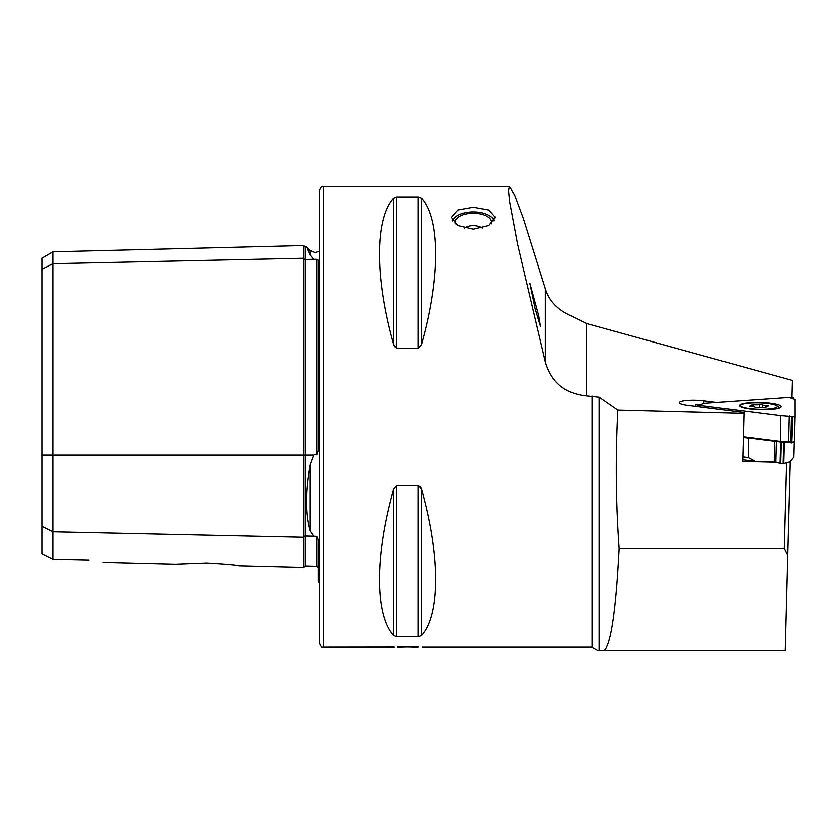 <?xml version="1.0" encoding="UTF-8"?>
<svg xmlns="http://www.w3.org/2000/svg" width="837" height="837" viewBox="0 0 837 837"><rect width="100%" height="100%" fill="white"/><g stroke="black" fill="none" stroke-linecap="round" stroke-linejoin="round"><path stroke-width="1.26" d="M319.765 251.1L315.267 252.648L310.098 250.504L310.098 254.887C305.359 244.331 305.359 244.331 310.098 254.887L313.791 259.303L316.878 259.344L318.301 260.192L318.301 450.683L316.878 454.836L316.878 259.344M238.943 566.011L303.674 567.632L303.674 258.256A1.465 1.266 180 0 0 305.17 259.491L313.791 259.303M319.765 582.562L318.301 581.673L318.301 539.624L316.878 536.318L313.791 536.151L310.098 530.658C305.359 514.106 305.359 492.208 310.098 464.953L313.791 455.046L315.267 454.24L316.878 454.836M535.146 308.78L540.43 326.304L538.714 315.821L529.821 283.157L535.146 308.78M473.344 207.262L457.839 210.014L451.405 217.327L457.839 225.54L473.344 229.202L488.86 225.53L495.284 217.327L488.86 210.024L473.344 207.262M397.345 646.97L407.525 646.739C388.661 647.242 388.661 647.242 407.525 646.739L417.893 646.97M509.419 186.463L508.488 190.365L509.639 201.937L517.59 244.362L545.316 361.929C551.28 382.363 565.027 393.704 586.549 395.943L586.549 323.532L568.375 314.545C556.364 308.55 548.674 299.939 545.316 288.713L523.334 218.509L514.619 195.115L509.419 186.463L323.417 186.463L323.417 647.21L394.164 647.127M206.404 563.217L175.456 564.41L206.404 563.217C225.592 564.295 236.442 565.226 238.943 566.011C236.484 565.226 225.634 564.295 206.404 563.217M323.417 647.21C322.046 647.671 320.833 646.457 319.765 643.548L319.765 190.114C320.833 187.206 322.046 185.992 323.417 186.463M586.549 395.943L599.125 397.251L617.863 410.214C615.404 456.353 615.844 502.43 619.15 548.455C615.938 610.738 610.905 644.772 604.063 650.537L785.263 650.537L790.274 461.93L788.433 462.202M396.759 348.171L396.759 196.925L393.589 198.149L393.589 344.363C374.882 278.083 374.882 218.603 393.589 198.149L396.759 196.925L418.291 196.925L421.461 198.149C440.168 218.603 440.168 278.083 421.461 344.363L418.291 348.171L396.759 348.171L393.589 344.363L394.604 346.727M418.291 196.925L418.291 348.171L421.461 344.363L421.461 198.149M716.378 402.492L703.917 400.923A16.458 2.856 1.5 0 0 679.236 402.743A16.458 2.856 1.5 0 0 687.459 405.443L744.041 412.578L742.743 461.344L776.485 462.212M786.602 462.725L784.321 548.455L619.15 548.455M744.009 413.468L617.863 410.214M586.549 323.532L792.451 380.427L792.001 397.251M407.525 646.739C426.389 647.242 426.389 647.242 407.525 646.739M393.589 635.513C374.882 615.069 374.882 555.58 393.589 489.3L396.759 485.491L418.291 485.491L421.461 489.3C440.168 555.58 440.168 615.069 421.461 635.513L418.291 636.737L396.759 636.737L393.589 635.513L393.589 489.3M421.461 635.513L421.461 489.3L420.436 486.925M41.85 526.253L52.825 531.736L52.825 559.419L41.85 553.948L41.85 269.2L52.825 263.718L303.674 258.256L303.674 245.555L305.17 246.978L305.17 455.046L313.791 455.046M316.878 536.318L316.878 566.503L305.17 566.21L305.17 535.962A1.465 1.266 180 0 0 303.674 537.197L52.825 531.736L52.825 251.853L41.85 258.183L41.85 269.2M89.025 560.225C106.749 563.291 106.749 563.291 89.025 560.225L52.825 559.419M309.889 254.438L307.639 249.416M592.062 396.089L592.062 647.21L598.193 650.537L604.063 650.537M784.321 548.455L787.795 555.454M452.608 221.01A20.915 10.462 180 0 1 456.27 216.354A20.915 10.462 180 0 1 483.849 213.341A20.915 10.462 180 0 1 490.419 216.354A20.915 10.462 180 0 1 494.081 221.01M490.419 216.354L491.256 216.94A21.94 10.975 180 0 1 494.479 220.33M455.297 223.856A18.288 9.144 180 0 1 455.056 222.391A18.288 9.144 180 0 1 464.221 214.471A18.288 9.144 180 0 1 482.52 214.481A18.288 9.144 180 0 1 491.622 222.391A18.288 9.144 180 0 1 491.392 223.856M452.21 220.33A21.94 10.975 180 0 1 455.433 216.94L456.27 216.354M784.374 442.03L783.798 463.51L790.17 461.721L793.915 457.086L794.323 441.831M783.798 463.51L783.16 463.552L783.735 442.02M781.298 441.957L780.722 463.489L783.16 463.552M780.722 463.489L780.094 463.416L780.659 441.936M776.412 441.434L775.857 462.003L780.094 463.416M775.857 462.003L774.267 461.804L774.821 441.235M742.858 456.856L748.194 457.525L755.403 461.313L774.267 461.804M755.403 461.313L742.785 459.722M743.382 437.416L748.707 438.086L748.194 457.525M748.707 438.086L750.172 438.128M749.91 409.063A20.841 3.62 1.5 0 0 781.047 407.117A20.841 3.62 1.5 0 0 770.741 403.34A20.841 3.62 1.5 0 0 749.042 402.869A20.841 3.62 1.5 0 0 739.594 406.018A20.841 3.62 1.5 0 0 749.91 409.063M700.757 404.501L695.578 404.585L697.838 405.307L780.837 415.769L792.953 416.763L795.15 416.146L795.15 399.49L790.923 398.109L793.183 397.502L792.451 397.261L704.995 403.34L700.757 404.501M793.141 398.841L793.183 397.502M743.392 436.694L780.157 441.329L788.621 441.549L790.819 442.281L794.47 441.706L795.15 416.146M794.47 441.706L791.833 442.899L792.953 416.763M791.833 442.899L790.819 442.281L791.499 416.721M791.227 442.888L788.621 441.549L789.301 415.989M789.029 442.156L780.335 441.926L780.837 415.769M697.796 406.751L697.838 405.307M695.526 406.458L695.578 404.585M780.335 441.926L743.382 437.27M753.771 404.794A4.164 0.722 1.5 0 0 756.92 404.93A4.164 0.722 1.5 0 0 759.41 404.658L762.497 404.878A4.164 0.722 1.5 0 0 766.702 405.694L768.376 406.018L767.581 406.248A4.164 0.722 1.5 0 0 765.573 406.803A4.164 0.722 1.5 0 0 766.158 407.19L763.93 407.535A4.164 0.722 1.5 0 0 758.301 407.671L755.215 407.452A4.164 0.722 1.5 0 0 751.009 406.636L749.335 406.311L750.13 406.081A4.164 0.722 1.5 0 0 752.139 405.516A4.164 0.722 1.5 0 0 751.553 405.129L753.771 404.794L753.718 406.876M776.422 405.652A18.424 3.202 -178.5 0 1 763.909 409.366A18.424 3.202 -178.5 0 1 745.589 408.037A18.424 3.202 -178.5 0 1 741.341 404.721A18.424 3.202 -178.5 0 1 753.802 402.953A18.424 3.202 -178.5 0 1 776.422 405.652L778.002 406.562A20.109 3.494 -178.5 0 1 778.933 407.661A20.109 3.494 -178.5 0 1 778.305 408.498M41.85 455.046L305.17 455.046L305.17 535.962L313.791 536.151M310.098 530.658L310.098 464.953M599.125 650.537L599.125 397.251M703.844 403.654L703.917 400.923M545.316 361.929L545.316 288.713M418.291 485.491L418.291 636.737M396.759 485.491L396.759 636.737M766.682 406.343L766.702 405.694M762.434 407.41L762.497 404.878M759.326 407.483L759.41 404.658M303.674 567.632L305.17 566.21M592.062 647.21L422.151 647.21M103.15 562.6L175.456 564.41M316.878 566.503L318.301 567.967M305.17 246.978L306.541 246.946L310.098 250.504M52.825 251.853L303.674 245.555M482.436 228.062A18.288 18.288 0 0 0 464.253 228.062M778.933 407.661L778.912 408.32M745.809 460.109L745.767 461.417M752.107 406.688L752.139 405.516M765.552 407.577L765.573 406.803"/></g></svg>
